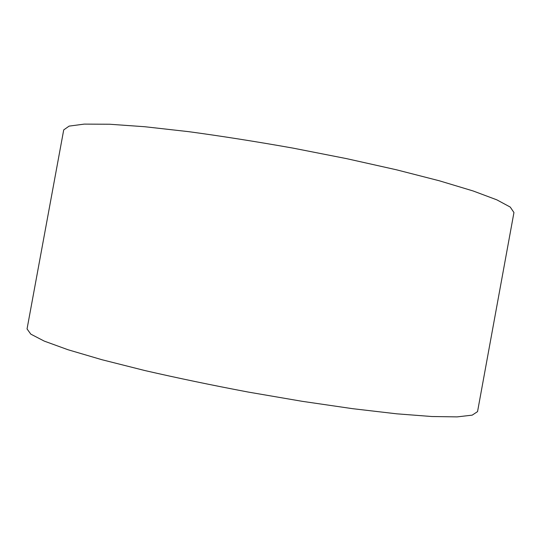 <?xml version="1.0" encoding="UTF-8"?>
<svg xmlns="http://www.w3.org/2000/svg" width="541" height="541" viewBox="0 0 541 541"><rect width="100%" height="100%" fill="white"/><g stroke="black" fill="none" stroke-linecap="round" stroke-linejoin="round"><path stroke-width="0.81" d="M477.547 411.62L472.198 415.143L457.125 416.888L431.853 416.523L396.627 413.811L352.651 408.685L302.169 401.314L248.299 392.076C211.822 385.178 177.34 378.003 144.846 370.544L101.918 359.718L68.024 349.743L44.267 341.114L30.803 334.135L27.05 328.935L63.716 129.901L69.12 126.114L84.234 124.112L109.539 124.234L144.785 126.729L188.762 131.673C221.776 136.156 256.542 141.641 293.073 148.126L346.666 158.655L396.425 169.786L439.292 180.775L473.125 190.966L496.827 199.839L510.244 207.075L513.95 212.532L477.547 411.62"/></g></svg>
